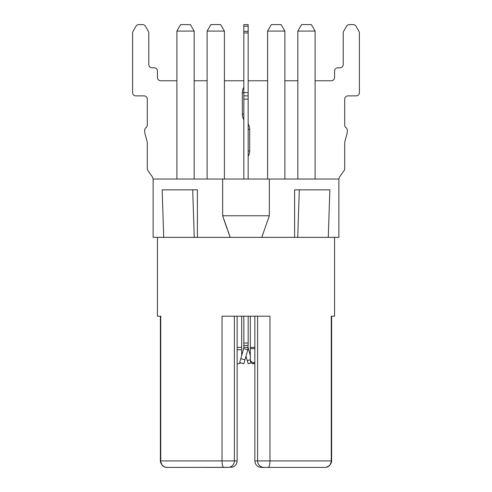 <?xml version="1.0" encoding="UTF-8"?>
<svg xmlns="http://www.w3.org/2000/svg" width="492" height="492" viewBox="0 0 492 492"><rect width="100%" height="100%" fill="white"/><g stroke="black" fill="none" stroke-linecap="round" stroke-linejoin="round"><path stroke-width="0.74" d="M315.12 80.762L331.319 80.762A3.241 3.241 0 0 0 334.56 77.521L334.56 71.039A3.241 3.241 0 0 1 337.801 67.798L339.96 67.798A3.241 3.241 0 0 0 343.201 64.563L343.201 32.952A3.241 3.241 0 0 1 343.631 31.328L346.583 26.217A3.241 3.241 0 0 1 349.388 24.6L353.207 24.6A3.241 3.241 0 0 1 356.017 26.217L358.963 31.328A3.241 3.241 0 0 1 359.4 32.952L359.4 92.637A3.241 3.241 0 0 1 356.159 95.879L347.955 95.879A3.241 3.241 0 0 0 344.714 99.12L344.714 125.103A3.241 3.241 0 0 0 346.005 127.699A3.241 3.241 0 0 1 347.303 130.288L347.303 132.176A3.241 3.241 0 0 1 347.192 133.012L344.824 141.862A3.241 3.241 0 0 0 344.714 142.698L344.714 168.621A3.241 3.241 0 0 1 344.123 170.478L339.449 177.145L338.853 179.02L269.333 179.039L153.147 179.039L152.557 177.157L147.877 170.478A3.241 3.241 0 0 1 147.286 168.621L147.286 142.698A3.241 3.241 0 0 0 147.176 141.862L144.808 133.012A3.241 3.241 0 0 1 144.697 132.176L144.697 130.288A3.241 3.241 0 0 1 145.995 127.699A3.241 3.241 0 0 0 147.286 125.103L147.286 99.12A3.241 3.241 0 0 0 144.045 95.879L135.841 95.879A3.241 3.241 0 0 1 132.6 92.637L132.6 32.952A3.241 3.241 0 0 1 133.037 31.328L135.983 26.217A3.241 3.241 0 0 1 138.793 24.6L142.612 24.6A3.241 3.241 0 0 1 145.417 26.217L148.369 31.328A3.241 3.241 0 0 1 148.799 32.952L148.799 64.563A3.241 3.241 0 0 0 152.04 67.798L154.199 67.798A3.241 3.241 0 0 1 157.44 71.039L157.44 77.521A3.241 3.241 0 0 0 160.681 80.762L176.88 80.762L176.88 31.082L180.619 24.6L176.88 31.082L194.162 31.082L190.416 24.6L180.619 24.6M194.162 179.039L194.162 31.082L194.162 80.762L207.12 80.762M224.401 80.762L243.841 80.762M248.159 80.762L267.599 80.762M271.344 24.6L267.599 31.082L271.344 24.6L281.141 24.6L284.88 31.082L284.88 80.762L297.838 80.762M248.159 24.6L248.159 32.952L243.841 32.952L243.841 24.6L248.159 24.6M243.841 179.039L243.841 92.637L248.159 92.637L248.159 32.952M248.159 92.637L248.159 179.039M243.841 87.238A10.4 10.4 0 0 0 242.328 92.637L243.841 92.637L243.841 32.952M321.897 467.4L325.021 467.4A6.482 6.236 -90 0 0 331.257 460.918L331.257 316.202L334.56 316.202L334.56 237.359M157.44 237.359L157.44 316.202L160.743 316.202L160.743 460.918L160.386 460.918L160.57 462.48L162.311 465.537L163.258 466.305M201.831 467.4L227.913 467.4A6.482 6.482 -90 0 0 234.389 460.918L222.04 460.918L222.04 316.202L269.96 316.202L269.96 460.918L254.856 460.918C255.207 464.817 257.365 466.982 261.338 467.4L276.24 467.4M325.021 467.4L261.338 467.4M320.415 467.4L292.549 467.4M228.792 467.338L166.979 467.4A6.482 6.236 -90 0 1 160.743 460.918L222.04 460.918A6.482 1.753 -90 0 0 223.792 467.4M170.103 467.4L185.521 467.4M223.62 218.645L226.966 228.46M227.962 231.258L229.266 234.825M269.333 179.039L269.333 215.76L261.781 237.359L197.397 237.359L197.397 189.838L162.151 189.838L163.713 237.359L153.123 237.359L153.123 178.996M230.219 237.359L222.667 215.76L269.333 215.76M222.667 179.039L222.667 215.76M338.877 179.02L338.877 237.359L328.287 237.359L329.849 189.838L294.603 189.838L294.603 237.359L261.781 237.359M261.867 237.144L262.66 235.028M328.287 237.359L294.603 237.359M197.397 237.359L194.26 237.359L192.698 189.838M163.713 237.359L194.26 237.359M299.302 189.838L297.74 237.359M253.558 363.717L254.856 363.717L254.856 460.918L254.856 316.202L250.317 316.202L250.317 359.418A3.241 3.118 0 0 0 253.558 362.53L253.558 363.717A3.241 3.118 180 0 1 250.317 360.605L250.317 359.418M237.144 349.763L241.683 349.763L241.683 316.202L237.144 316.202L237.144 460.918L234.389 460.918L234.389 316.202M257.611 316.202L257.611 460.918A6.482 6.482 0 0 0 264.087 467.4L263.208 467.338M176.88 179.039L176.88 31.082M220.656 24.6L210.859 24.6L207.12 31.082L224.401 31.082L220.656 24.6M207.12 179.039L207.12 31.082M243.841 95.879L248.159 95.879M239.684 362.53L243.841 363.717L239.684 362.53L243.675 348.576L247.827 349.763L243.841 363.717M250.317 355.556L248.325 348.576A4.317 4.317 0 0 1 248.159 347.389L243.841 347.389L243.675 348.576M246 356.159L248.159 363.717L251.289 362.825L248.159 363.717M243.841 347.389L243.841 343.022L248.159 343.022L247.827 349.763M243.841 343.022L243.841 316.202M248.159 343.022L248.159 316.202M254.856 362.53L253.558 362.53M230.662 467.4C234.635 466.982 236.793 464.817 237.144 460.918L237.144 363.717L238.442 363.717A3.241 3.118 180 0 0 240.711 362.825M241.683 349.763L241.683 355.556M311.381 24.6L301.584 24.6L297.838 31.082L315.12 31.082L311.381 24.6M297.838 179.039L297.838 31.082M281.141 24.6L284.88 31.082L267.599 31.082L267.599 179.039M325.138 467.4C324.148 467.197 326.061 468.236 329.689 465.537L331.62 460.918L331.62 316.202L331.62 460.918L269.96 460.918A6.482 1.753 -90 0 1 268.208 467.4M243.841 99.12L248.159 99.12M248.159 31.328L243.841 31.328M243.841 26.217L248.159 26.217M244.954 359.824L240.797 358.637M250.317 359.732L247.267 360.605M243.841 345.446L248.159 345.446M237.144 347.389L241.683 347.389M254.856 347.389L250.317 347.389M254.856 348.576L250.317 348.576M243.841 114.242L242.328 114.242A10.4 10.4 0 0 0 243.841 119.642M248.159 129.359L249.672 129.359L249.672 150.958L248.159 150.958M164.66 467.019L165.952 467.338M160.38 316.202L160.38 460.918L162.311 465.537C165.257 467.265 166.776 467.886 166.862 467.4M331.62 460.918L331.43 462.486L329.72 465.5L326.03 467.338M224.401 179.039L224.401 31.082M315.12 179.039L315.12 31.082M284.88 179.039L284.88 31.082M242.328 92.637L242.328 114.242M249.672 129.359A10.4 10.4 0 0 0 248.159 123.959M248.159 156.358A10.4 10.4 0 0 0 249.672 150.958"/></g></svg>

